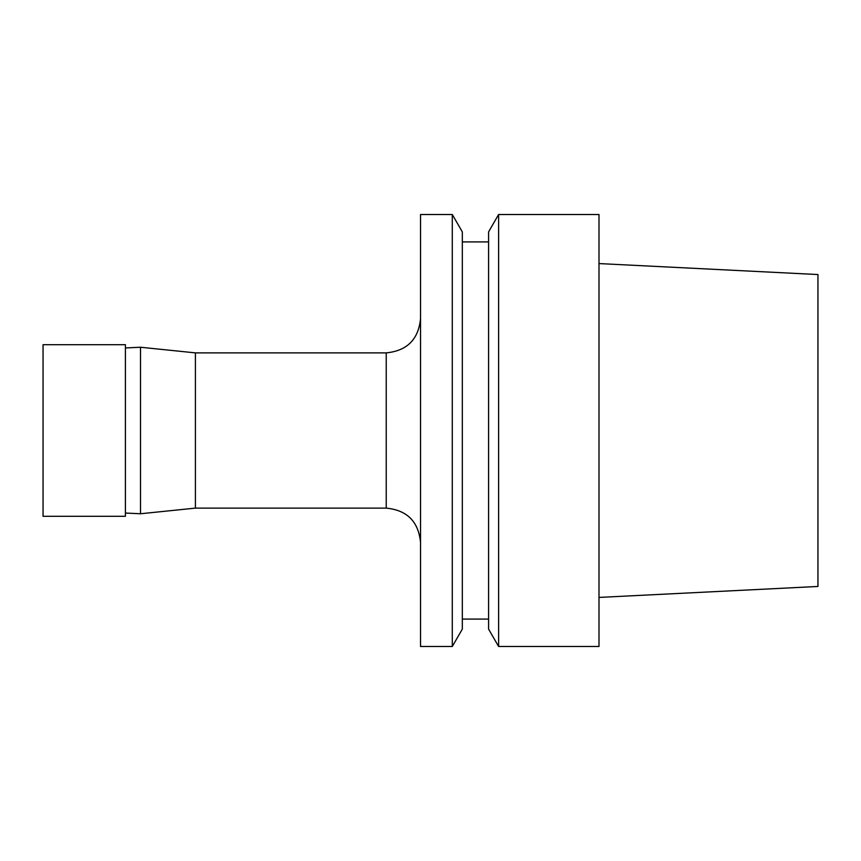 <?xml version="1.0" encoding="UTF-8"?>
<svg xmlns="http://www.w3.org/2000/svg" width="861" height="861" viewBox="0 0 861 861"><rect width="100%" height="100%" fill="white"/><g stroke="black" fill="none" stroke-linecap="round" stroke-linejoin="round"><path stroke-width="1.29" d="M125.415 516.299L125.415 344.701L43.05 344.701L43.05 516.299L125.415 516.299M195.415 430.5L195.415 508.119L140.504 513.759L140.504 347.241L195.415 352.881L195.415 430.5M420.545 646.493L420.545 214.507L452.294 214.507L452.294 646.493L420.545 646.493M598.998 646.493L598.998 214.507L498.616 214.507L498.616 646.493L598.998 646.493M498.616 214.507L488.585 231.889L488.585 629.111L498.616 646.493M462.325 241.919L488.585 241.919M452.294 214.507L462.325 231.889L462.325 629.111L452.294 646.493M598.998 597.426L817.95 586.459L817.95 274.541L598.998 263.574M195.415 352.881L386.234 352.881L386.234 508.119C407.07 510.153 418.511 521.594 420.545 542.441M195.415 508.119L386.234 508.119M125.415 513.048L140.504 513.759M125.415 347.952L140.504 347.241M386.234 352.881C407.07 350.847 418.511 339.406 420.545 318.559M462.325 619.081L488.585 619.081"/></g></svg>
